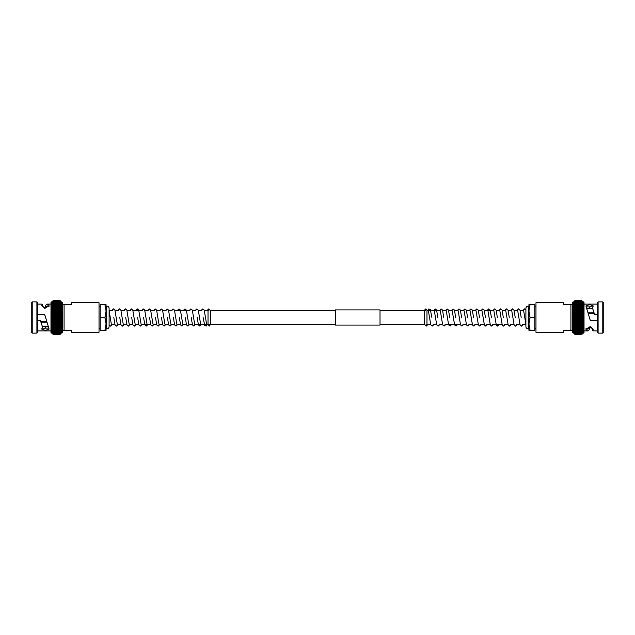 <?xml version="1.0" encoding="UTF-8"?>
<svg xmlns="http://www.w3.org/2000/svg" width="635" height="635" viewBox="0 0 635 635"><rect width="100%" height="100%" fill="white"/><g stroke="black" fill="none" stroke-linecap="round" stroke-linejoin="round"><path stroke-width="0.95" d="M523.542 310.293L520.009 310.293M517.588 310.293L514.056 310.293M511.635 310.293L508.103 310.293M505.682 310.293L502.15 310.293M499.729 310.293L496.189 310.293M493.776 310.293L484.283 310.293M481.87 310.293L478.33 310.293M475.909 310.293L472.376 310.293M469.956 310.293L466.423 310.293M464.002 310.293L460.47 310.293M458.049 310.293L454.517 310.293M452.096 310.293L448.556 310.293M446.143 310.293L442.603 310.293M440.19 310.293L426.974 310.293L425.799 308.888L424.632 310.055L425.799 310.293M424.632 310.293L380.016 310.293M335.359 310.293L210.256 310.293M207.835 310.293L204.303 310.293M201.882 310.293L198.35 310.293M195.929 310.293L192.389 310.293M189.976 310.293L174.53 310.293M172.109 310.293L168.577 310.293M166.156 310.293L162.623 310.293M160.203 310.293L156.67 310.293M154.249 310.293L150.717 310.293M148.296 310.293L144.756 310.293M142.343 310.293L132.85 310.293M130.437 310.293L126.897 310.293M124.476 310.293L120.944 310.293M118.523 310.293L114.991 310.293M112.57 310.293L109.109 310.293M525.891 324.707L522.43 324.707M520.009 324.707L516.477 324.707M514.056 324.707L510.524 324.707M508.103 324.707L504.563 324.707M502.15 324.707L492.657 324.707M490.244 324.707L486.704 324.707M484.283 324.707L480.751 324.707M478.33 324.707L474.797 324.707M472.376 324.707L468.844 324.707M466.423 324.707L462.891 324.707M460.47 324.707L445.024 324.707M442.611 324.707L439.071 324.707M436.65 324.707L433.118 324.707M430.697 324.707L427.164 324.707M424.744 324.707L380.016 324.707M335.359 324.707L194.81 324.707M192.397 324.707L188.857 324.707M186.444 324.707L182.904 324.707M180.483 324.707L176.951 324.707M174.53 324.707L170.998 324.707M168.577 324.707L165.044 324.707M162.623 324.707L159.091 324.707M156.67 324.707L153.13 324.707M150.717 324.707L141.224 324.707M138.811 324.707L135.271 324.707M132.85 324.707L129.318 324.707M126.897 324.707L123.365 324.707M120.944 324.707L117.411 324.707M114.991 324.707L111.458 324.707M52.761 309.634L52.761 316.309L60.508 316.333L60.031 315.698L60.508 315.158L60.508 316.309M52.761 317.5L60.508 317.5L60.031 318.095L60.508 318.667L52.761 318.667L52.761 321L53.237 320.532L52.761 319.857L53.237 319.326L52.761 316.333L52.761 318.667L53.237 316.905L60.031 316.905L60.508 317.492L60.508 316.333L60.031 316.881L53.237 316.881L52.761 315.158L60.508 315.158L60.508 301.871L61.595 301.871A0.706 0.706 0 0 1 62.294 302.577L62.294 332.423L62.294 330.39L71.668 330.39L71.668 332.272L99.028 332.272L99.028 302.728L71.668 302.728L71.668 304.609L64.079 304.609L64.079 330.39M52.761 313.976L53.237 313.309L52.761 312.857L52.761 315.143L53.237 314.492L52.761 314L60.508 314L60.508 315.143L60.031 314.492L60.508 314L60.031 313.309L60.508 312.857L60.508 313.976M52.761 312.833L60.508 312.857L60.031 312.142L60.5 311.729L52.769 311.729L52.761 312.833L53.237 312.142L52.769 311.729M60.508 312.833L60.5 311.729M52.761 311.769L53.237 311.007L52.761 310.65L52.761 311.721M52.776 310.634L60.492 310.634L60.031 310.983L60.508 311.721L60.492 310.634M52.784 309.562L60.476 309.562L52.784 309.562L52.761 310.626L53.237 309.904L52.761 310.682M60.031 309.904L60.508 310.626L60.476 309.562L53.237 309.88M52.8 308.539L60.46 308.539L60.031 308.84L60.508 309.57L60.031 308.84L52.8 308.539L52.761 309.57L53.237 308.84L52.761 309.57L52.761 301.657L52.761 302.466L53.237 301.8L52.761 302.03L53.237 300.776L52.761 301.022L53.237 300.514L52.761 301.26M52.761 308.626L53.237 307.816L52.761 308.562L52.824 307.554L60.444 307.554L60.031 307.8L60.46 308.539M52.84 306.61L52.761 307.594L53.237 306.848L52.84 306.61L60.428 306.61L60.031 306.848L60.508 307.665L60.031 307.816L60.508 309.594M52.864 305.729L52.761 306.673L52.864 305.729L60.404 305.729L60.428 306.61M52.888 304.903L52.761 305.816L52.888 304.903L60.381 304.903L60.404 305.729M60.381 304.903L60.508 306.673M60.508 305.022L60.349 304.133L52.911 304.133L52.761 305.102M52.943 303.435L52.761 304.268L52.943 303.435L60.325 303.435L60.349 304.133M52.975 302.8L52.761 303.601L52.975 302.8L60.293 302.8L60.508 305.006M53.007 302.236L52.761 302.998L53.007 302.236L60.261 302.236L60.325 303.435M60.261 302.236L60.293 302.8M53.038 301.752L60.23 301.752L60.508 302.466L60.23 301.752M53.07 301.339L60.19 301.339L60.508 302.022L60.19 301.339M53.11 301.014L60.158 301.014L60.508 301.649L60.158 301.014M53.142 300.768L60.127 300.768L60.508 301.871M60.031 300.514L53.237 300.514L60.031 300.514L60.508 301.022L60.047 300.514L53.213 300.514L60.127 300.768M60.508 301.149L60.031 300.601L60.508 300.982M53.181 300.601L60.087 300.601M44.093 328.668L44.744 328.668L46.125 326.43M37.378 304.101L41.489 304.101L42.632 304.784L41.632 305.824L45.339 308.038L49.086 305.856L48.958 305.364L48.958 306.983L47.395 305.887L44.974 308.427L44.91 307.181L44.76 307.681L43.474 307.681M37.378 320.484L40.553 320.985L42.632 327.509L41.632 329.025L45.339 330.446L49.086 329.057L44.744 314.674M42.053 328.144L48.76 328.081M40.442 320.326L39.87 320.326L40.553 320.524L42.632 327.509M32.226 301.871L31.75 302.347L31.75 332.653L32.226 333.129L36.901 333.129L36.901 301.871L32.226 301.871L32.226 333.129M36.901 301.871L37.378 302.347L37.378 332.653L36.901 333.129M37.378 330.898L50.975 330.898M48.958 305.364L47.395 304.101L50.975 304.101M37.378 314.595L44.76 314.595L37.378 314.515M44.76 314.515L44.974 315.762M45.514 317.5L44.91 315.262M52.761 301.871L51.673 301.871A0.706 0.706 0 0 0 50.975 302.577L50.975 332.423A0.706 0.706 0 0 0 51.673 333.129L52.761 333.129L52.761 325.43L53.237 327.184L52.761 326.438L52.761 327.39L60.031 327.2L60.508 326.438L60.508 327.39L60.031 327.2L60.508 327.39L60.508 328.311L60.031 328.176L60.508 328.247L60.508 329.978L60.031 329.946L60.508 329.978M60.508 317.508L60.031 319.302L60.508 319.842L52.761 319.834L52.761 325.366M52.761 318.675L60.508 318.675L60.508 325.366M52.761 325.406L53.237 325.12L52.761 324.374L53.237 326.16L60.508 326.422L60.508 325.43L60.031 326.16L60.508 325.43L60.508 333.129L61.595 333.129A0.706 0.706 0 0 0 62.294 332.423M60.508 307.61L60.508 308.626M60.508 306.689L60.508 307.594M60.031 304.276L52.911 304.133M60.031 305.07L53.237 305.07L52.761 305.895M53.237 305.911L60.031 305.927L53.237 305.927L52.761 306.753M60.031 306.848L53.237 306.848L52.761 307.665M52.761 324.318L53.237 324.017L52.761 323.278L52.761 324.35L60.508 324.35L60.508 323.278L60.031 323.993L60.508 325.43M52.761 326.374L60.508 326.422L60.031 327.2L52.761 327.39M53.237 328.152L60.031 328.152L60.508 327.406L60.031 328.176L52.761 328.311L53.237 328.176L52.761 327.406L52.761 328.311M60.031 329.073L60.508 328.327L60.031 329.93L60.508 329.105L53.237 329.089L52.761 328.327L52.761 329.978L60.031 329.946L53.237 329.93L52.761 329.184L60.031 329.073M60.508 334.018L60.031 334.486L60.508 334.018M53.237 334.486L52.761 333.978L53.237 334.486L60.047 334.486L53.213 334.486M52.761 333.74L53.237 334.399L52.761 333.851L53.237 334.399L60.508 333.978M52.761 333.978L60.508 333.851M52.761 332.875L53.237 333.97L52.761 332.978L60.031 333.208L60.508 332.534L60.031 333.2L60.508 332.97L60.031 333.962L60.508 333.534M52.761 333.534L53.237 333.97L60.031 333.97L60.508 333.248M52.761 333.343L60.031 333.629L60.508 332.875M52.761 332.534L53.237 332.7L52.761 332.002L53.237 332.7L60.031 332.7L60.508 332.002L60.508 332.518M52.761 330.637L53.237 330.724L52.761 329.994L52.761 331.994L53.237 332.121L52.761 330.732L60.508 330.716L60.508 329.994L60.031 330.724L60.508 330.716L60.031 332.113L60.508 331.899M52.761 331.899L60.031 332.121L60.508 331.303M52.761 331.303L60.031 331.47L60.508 330.716M52.761 329.978L53.237 329.93M52.761 329.105L53.237 329.089M52.761 323.278L53.237 322.874L52.761 322.167L52.761 323.263L60.508 323.263L60.031 322.874L60.508 322.167L60.508 323.231M52.761 322.167L53.237 321.715L52.761 321.024L52.761 322.143L53.237 321.715L60.031 321.715L60.508 322.143L60.031 321.715L60.508 321.024L60.508 322.167M60.031 320.508L53.237 320.532L60.031 320.532L60.508 321L60.031 320.532L60.508 319.857L60.508 321.024M48.133 326.43L42.632 326.43M46.807 322.223L41.108 322.223M46.657 321.707L40.942 321.707M64.079 304.609L62.294 304.609L62.294 302.577M60.508 319.842L52.761 319.842M60.508 321L52.761 321.024M47.395 304.101C46.561 304.133 45.736 305.165 44.91 307.181M39.87 320.484L37.378 320.326M42.632 306.483L42.632 304.784M44.363 307.943L44.76 307.681M44.76 314.595L37.378 314.674M44.76 307.943L44.76 308.475M52.776 320.985L60.492 320.985M52.8 322.12L60.46 322.12M52.84 323.231L60.428 323.231M52.888 324.318L60.381 324.318M52.943 325.366L60.325 325.366M210.368 324.945L210.368 310.825A1.175 1.048 180 0 0 208.026 310.825L208.026 324.945L209.201 326.112L210.344 324.707M106.061 306.133L106.759 306.133A2.342 2.342 0 0 1 109.109 308.475L109.109 326.525A2.342 2.342 0 0 1 106.759 328.866L106.061 328.866M99.028 306.245L100.195 306.245M99.028 328.755L100.195 328.755M109.109 315.801L109.109 310.674M104.91 330.39L106.061 330.39L106.061 323.945L104.91 330.39L100.195 330.39L100.195 317.5L104.91 317.5L106.061 323.945L106.061 311.055L104.91 317.5M104.91 304.609L106.061 311.055L106.061 304.609L100.195 304.609L100.195 317.5M582.239 325.406L582.239 323.278L581.763 323.993L582.239 325.406L582.239 318.691L574.492 318.667L574.969 319.302L574.492 319.842L574.492 318.691M582.239 317.5L574.492 317.5L574.969 316.905L574.492 316.333L582.239 316.333L582.239 314L581.763 314.468L582.239 315.143L581.763 315.674L582.239 318.667L582.239 316.333L581.763 318.095L574.969 318.095L574.492 317.508L574.492 318.667L574.969 318.119L581.763 318.119L582.239 319.842L574.492 319.842L574.492 333.129L573.405 333.129A0.706 0.706 0 0 1 572.707 332.423L572.707 302.577A0.706 0.706 0 0 1 573.405 301.871L574.492 301.871L574.492 309.57L574.492 307.61L574.969 307.8L574.492 308.562L574.969 307.816L574.492 307.61M582.239 321.024L581.763 321.691L582.239 322.143L582.239 319.857L581.763 320.508L582.239 321L574.492 321L574.492 319.857L574.969 320.508L574.492 321L574.969 321.691L574.492 322.143L574.492 321.024M582.239 322.143L574.492 322.143L574.969 322.858L574.5 323.271L582.231 323.271L582.239 322.167L581.763 322.858L582.231 323.271M574.492 322.167L574.5 323.271M582.224 324.366L574.508 324.366L574.969 324.017L574.492 323.278L574.508 324.366M582.216 325.438L574.524 325.438L574.969 325.12L574.492 325.406L574.492 324.374L574.969 325.12L581.763 325.12M582.2 326.461L574.54 326.461L574.969 326.16L574.492 325.43L574.969 326.16L582.2 326.461L582.239 325.43L581.763 326.16L582.239 325.43L582.239 333.343L582.239 332.534L581.763 333.2L582.239 332.97L581.763 334.224L582.239 333.978L581.763 334.486L582.239 333.74M582.239 326.374L581.763 327.184L582.239 326.438L582.176 327.446L574.556 327.446L574.969 327.2L574.54 326.461M574.492 326.374L574.492 327.39L574.969 327.2L574.492 325.406M582.16 328.39L574.572 328.39L582.16 328.39L582.239 327.406L581.763 328.152L582.239 327.335M574.969 328.152L574.492 327.406L574.572 328.39M582.136 329.271L582.239 328.327L582.136 329.271L574.596 329.271L574.492 328.327L574.596 329.271M582.239 329.184L582.112 330.097L574.619 330.097L574.492 329.184L574.619 330.097M582.089 330.867L574.651 330.867L581.763 330.724L582.239 329.994L582.089 330.867L582.239 329.978M582.057 331.565L582.239 330.732L582.057 331.565L574.675 331.565L574.651 330.867M582.025 332.2L582.239 331.399L582.025 332.2L574.707 332.2L574.675 331.565M581.993 332.764L582.239 331.899L581.993 332.764L574.739 332.764L574.707 332.2M574.492 331.899L574.739 332.764M581.962 333.248L574.77 333.248L574.492 332.534L574.77 333.248M581.93 333.661L574.81 333.661L574.492 332.978L574.81 333.661M581.89 333.986L574.842 333.986L574.492 333.351L574.842 333.986M581.858 334.232L574.873 334.232L574.492 333.129M581.819 334.399L574.873 334.232M574.969 334.486L581.763 334.486L574.969 334.486L574.492 333.978L574.953 334.486L581.787 334.486L574.953 334.486L574.492 333.978L574.913 334.399M590.907 306.332L590.256 306.332L588.875 308.57M597.622 330.898L593.511 330.898L592.368 330.216L593.368 329.176L589.661 326.962L585.914 329.144L586.042 329.636L586.042 328.017L587.605 329.113L590.026 326.573L590.09 327.819L590.24 327.319L591.526 327.319M597.622 314.515L594.447 314.015L592.368 307.491L593.368 305.975L589.661 304.554L585.914 305.943L590.256 320.326M592.947 306.856L586.24 306.919M594.558 314.674L595.13 314.674L594.447 314.476L592.368 307.491M602.774 333.129L603.25 332.653L603.25 302.347L602.774 301.871L598.099 301.871L598.099 333.129L602.774 333.129L602.774 301.871M598.099 333.129L597.622 332.653L597.622 302.347L598.099 301.871M597.622 304.101L584.025 304.101L584.025 302.577A0.706 0.706 0 0 0 583.327 301.871L582.239 301.871L582.239 309.57L581.763 307.816L582.239 308.562L582.239 307.61L574.969 307.8L582.239 307.61M586.042 329.636L587.605 330.898L584.025 330.898L584.025 332.423L584.025 302.577M597.622 320.405L590.24 320.405L597.622 320.484M590.24 320.484L590.026 319.238M589.486 317.5L590.09 319.738M584.025 332.423A0.706 0.706 0 0 1 583.327 333.129L582.239 333.129M574.492 317.492L574.969 315.698L574.492 315.158L582.239 315.166L582.239 309.594L574.492 309.594L574.969 309.88L574.492 310.626L574.969 308.84L574.492 309.57M582.239 316.325L574.492 316.325L574.492 309.634M563.332 304.609L563.332 302.728L535.972 302.728L535.972 332.272L563.332 332.272L563.332 330.39L570.921 330.39L570.921 304.609L563.332 304.609M574.969 329.93L582.112 330.097M574.969 330.724L574.492 329.994L574.492 331.994M581.763 329.089L574.969 329.073L581.763 329.073L582.239 328.247M574.969 325.096L581.763 325.096L582.239 324.318M582.239 308.626L574.492 308.626M574.492 307.665L574.969 306.848L574.492 307.594L574.492 306.689L574.969 306.824L574.492 306.689M574.492 306.753L574.969 305.927L574.492 306.673L574.492 305.022L574.969 305.054L574.492 305.022M581.763 305.07L574.969 305.07L574.492 305.816L574.969 305.054L582.239 305.022L581.763 305.054L582.239 305.816L582.239 305.022M582.239 301.26L581.763 300.514L582.239 302.022L581.763 301.371L574.492 301.657L574.969 300.514L574.492 301.133L574.969 300.601L574.492 301.022L581.763 300.601L574.969 300.601M582.239 302.03L581.763 301.792L582.239 302.466L581.763 301.792L574.969 301.792L574.492 302.466L574.969 300.776L582.239 301.149L581.763 300.601M574.969 300.776L581.763 300.776M582.239 301.466L581.763 301.03L574.969 301.03L574.492 301.466M582.239 302.466L581.763 302.3L582.239 302.998L581.763 302.3L574.969 302.3L574.492 302.998L574.492 302.482M582.239 304.363L581.763 304.276L582.239 305.006L582.239 303.006L581.763 302.879L582.239 304.268L574.492 304.284L574.492 305.006L574.969 304.276L574.492 304.284L574.969 302.887L574.492 303.101M582.239 303.006L574.969 302.879L574.492 303.697M582.239 303.697L574.969 303.53L574.492 304.363M582.239 305.824L581.763 305.911L582.239 306.673L582.239 305.824L574.492 305.895M581.763 305.927L574.492 305.824M582.239 307.594L582.239 306.689L574.969 306.824L581.763 306.848L582.239 307.665M582.239 306.689L581.763 306.848M581.763 309.88L582.239 310.626L581.763 308.84L574.492 308.578M582.239 310.682L581.763 310.983L582.239 311.721L582.239 310.65L574.492 310.65L574.492 311.721L574.969 309.904L581.763 309.904M582.239 311.721L581.763 312.126L582.239 312.833L582.239 311.737L574.492 311.737L574.969 312.126L574.492 312.833L574.492 311.721M582.239 312.88L581.763 313.285L582.239 313.976L582.239 312.857L581.763 313.285L574.969 313.285L574.492 312.857L574.969 313.285L574.492 313.976L574.492 312.833M574.969 314.492L581.763 314.468L574.969 314.468L574.492 314L574.969 314.468L574.492 315.143L574.492 313.976M586.867 308.57L592.368 308.57M588.193 312.777L593.892 312.777M588.343 313.293L594.058 313.293M572.707 304.609L570.921 304.609M570.921 330.39L572.707 330.39M574.492 315.158L582.239 315.158M574.492 312.857L582.239 312.833M574.492 314L582.239 313.976M587.605 330.898C588.439 330.867 589.264 329.835 590.09 327.819M595.13 314.515L597.622 314.674M592.368 328.517L592.368 330.216M590.637 327.057L590.24 327.319M590.24 320.405L597.622 320.326M590.24 327.057L590.24 326.525M582.224 314.015L574.508 314.015M582.2 312.88L574.54 312.88M582.16 311.769L574.572 311.769M582.112 310.682L574.619 310.682M582.057 309.634L574.675 309.634M424.632 310.055L424.632 324.175A1.175 1.048 0 0 0 426.974 324.175L426.974 310.293M528.939 328.866L528.241 328.866A2.342 2.342 0 0 1 525.891 326.525L525.891 308.475A2.342 2.342 0 0 1 528.241 306.133L528.939 306.133M535.972 328.755L534.805 328.755M535.972 306.245L534.805 306.245M530.09 304.609L528.939 304.609L528.939 311.055L530.09 304.609L534.805 304.609L534.805 317.5L530.09 317.5L528.939 311.055L528.939 323.945L530.09 317.5M530.09 330.39L528.939 323.945L528.939 330.39L534.805 330.39L534.805 317.5M335.359 325.064L335.359 309.936L380.016 309.936L380.016 325.064L335.359 325.064M51.673 301.871L51.673 333.129M61.595 301.871L61.595 333.129M53.237 315.698L60.031 315.698M53.237 315.674L60.031 315.674M53.237 314.468L60.031 314.492L53.237 314.468M53.237 313.285L60.031 313.309L53.237 313.285M53.237 312.126L60.031 312.142L53.237 312.126M60.031 310.983L53.237 311.007L60.031 310.983M53.237 308.816L60.031 308.816M53.237 307.8L60.031 307.816L53.237 307.8M53.237 306.824L60.031 306.824M53.237 305.054L60.031 305.054M53.237 304.26L60.031 304.26M60.031 303.53L53.237 303.546L60.031 303.53M60.031 302.879L53.237 302.887L60.031 302.879M60.031 302.3L53.237 302.308L60.031 302.3M60.031 301.792L53.237 301.8L60.031 301.792M60.031 301.371L53.237 301.379L60.031 301.371M60.031 301.03L53.237 301.038L60.031 301.03M60.031 300.776L53.237 300.776L60.031 300.776M60.031 300.601L53.237 300.601L60.031 300.601M53.237 334.399L60.031 334.399M53.237 334.224L60.031 334.224M53.237 333.962L60.031 333.962M53.237 333.621L60.031 333.621M53.237 333.2L60.031 333.2M53.237 332.692L60.031 332.692M53.237 332.113L60.031 332.113M53.237 331.454L60.031 331.454M53.237 330.724L60.031 330.724M53.237 325.096L60.031 325.096L53.237 325.12M53.237 323.993L60.031 323.993M53.237 322.858L60.031 322.858M53.237 321.691L60.031 321.691M53.237 319.326L60.031 319.326M53.237 319.302L60.031 319.302M53.237 318.119L60.031 318.119M53.237 318.095L60.031 318.095M40.553 320.524L40.553 320.985M106.759 306.133L106.759 328.866M583.327 333.129L583.327 301.871M573.405 333.129L573.405 301.871M581.763 319.302L574.969 319.302M581.763 319.326L574.969 319.326M581.763 320.532L574.969 320.508L581.763 320.532M581.763 321.715L574.969 321.691L581.763 321.715M581.763 322.874L574.969 322.858L581.763 322.874M574.969 324.017L581.763 323.993L574.969 324.017M581.763 326.184L574.969 326.184M581.763 327.2L574.969 327.184L581.763 327.2M581.763 328.176L574.969 328.176M581.763 329.946L574.969 329.946M581.763 330.74L574.969 330.74M574.969 331.47L581.763 331.454L574.969 331.47M574.969 332.121L581.763 332.113L574.969 332.121M574.969 332.7L581.763 332.692L574.969 332.7M574.969 333.208L581.763 333.2L574.969 333.208M574.969 333.629L581.763 333.621L574.969 333.629M574.969 333.97L581.763 333.962L574.969 333.97M574.969 334.224L581.763 334.224L574.969 334.224M574.969 334.399L581.763 334.399L574.969 334.399M581.763 300.514L574.953 300.514M581.763 301.038L574.969 301.038M574.969 301.379L581.763 301.379M581.763 301.8L574.969 301.8M581.763 302.308L574.969 302.308M581.763 302.887L574.969 302.887M581.763 303.546L574.969 303.546M581.763 304.276L574.969 304.276M581.763 311.007L574.969 311.007M581.763 312.142L574.969 312.142M581.763 313.309L574.969 313.309M581.763 315.674L574.969 315.674M581.763 315.698L574.969 315.698M581.763 316.881L574.969 316.881M581.763 316.905L574.969 316.905M594.447 314.476L594.447 314.015M528.241 328.866L528.241 306.133M52.761 322.143L60.508 322.143M52.769 323.271L60.5 323.271M52.776 324.366L60.492 324.366M52.792 325.438L60.476 325.438M52.8 326.461L60.46 326.461M52.824 327.446L60.444 327.446M52.84 328.39L60.428 328.39M52.864 329.271L60.404 329.271M52.888 330.097L60.381 330.097M52.911 330.867L60.349 330.867M52.943 331.565L60.325 331.565M52.975 332.2L60.293 332.2M53.007 332.764L60.261 332.764M53.038 333.248L60.23 333.248M53.07 333.661L60.19 333.661M53.11 333.986L60.158 333.986M53.142 334.232L60.127 334.232M53.181 334.399L60.087 334.399M111.323 324.183L109.109 310.531M117.277 324.183L114.919 310.078L113.498 308.888L112.014 310.293M123.23 324.183L120.872 310.078L119.459 308.888L117.967 310.293M129.183 324.183L126.825 310.078L125.412 308.888L123.92 310.293M135.136 324.183L132.778 310.078L131.366 308.888L129.873 310.293M141.097 324.183L138.732 310.078L137.319 308.888L135.827 310.293M147.05 324.183L144.685 310.078L143.272 308.888L141.788 310.293M153.003 324.183L150.638 310.078L149.225 308.888L147.741 310.293M158.956 324.183L156.591 310.078L155.178 308.888L153.694 310.293M164.909 324.183L162.552 310.078L161.131 308.888L159.647 310.293M170.863 324.183L168.505 310.078L167.092 308.888L165.6 310.293M176.816 324.183L174.458 310.078L173.045 308.888L171.553 310.293M182.769 324.183L180.411 310.078L178.999 308.888L177.506 310.293M188.73 324.183L186.365 310.078L184.952 308.888L183.459 310.293M194.683 324.183L192.318 310.078L190.905 308.888L189.42 310.293M200.636 324.183L198.271 310.078L196.858 308.888L195.374 310.293M206.589 324.183L204.224 310.078L202.811 308.888L201.327 310.293M207.28 324.707L206.24 326.033L204.724 325.572L203.129 317.5M210.336 310.571L208.772 308.888L207.28 310.293M113.816 317.5L115.062 324.922L116.483 326.112L117.967 324.707M119.769 317.5L121.023 324.922L122.436 326.112L123.92 324.707M125.73 317.5L126.976 324.922L128.389 326.112L129.873 324.707M131.683 317.5L132.929 324.922L134.342 326.112L135.827 324.707M137.636 317.5L138.882 324.922L140.295 326.112L141.78 324.707M143.589 317.5L144.836 324.922L146.248 326.112L147.741 324.707M149.542 317.5L150.789 324.922L152.202 326.112L153.694 324.707M155.496 317.5L156.742 324.922L158.155 326.112L159.647 324.707M161.449 317.5L162.695 324.922L164.116 326.112L165.6 324.707M167.402 317.5L168.656 324.922L170.069 326.112L171.553 324.707M173.363 317.5L174.609 324.922L176.022 326.112L177.506 324.707M179.316 317.5L180.562 324.922L181.975 326.112L183.459 324.707M185.269 317.5L186.515 324.922L187.928 326.112L189.413 324.707M191.222 317.5L192.468 324.922L193.881 326.112L195.374 324.707M197.175 317.5L198.422 324.922L199.834 326.112L201.327 324.707M109.109 324.906L110.522 326.112L112.014 324.707M582.231 311.729L574.5 311.729M582.224 310.634L574.508 310.634M582.208 309.562L574.524 309.562M582.2 308.539L574.54 308.539M582.176 307.554L574.556 307.554M582.16 306.61L574.572 306.61M582.136 305.729L574.596 305.729M582.112 304.903L574.619 304.903M582.089 304.133L574.651 304.133M582.057 303.435L574.675 303.435M582.025 302.8L574.707 302.8M581.993 302.236L574.739 302.236M581.962 301.752L574.77 301.752M581.93 301.339L574.81 301.339M581.89 301.014L574.842 301.014M581.858 300.768L574.873 300.768M581.819 300.601L574.913 300.601M523.677 310.817L525.891 324.469M517.723 310.817L520.081 324.922L521.502 326.112L522.986 324.707M511.77 310.817L514.128 324.922L515.541 326.112L517.033 324.707M505.817 310.817L508.175 324.922L509.587 326.112L511.08 324.707M499.864 310.817L502.221 324.922L503.634 326.112L505.127 324.707M493.903 310.817L496.268 324.922L497.681 326.112L499.173 324.707M487.95 310.817L490.315 324.922L491.728 326.112L493.212 324.707M481.997 310.817L484.362 324.922L485.775 326.112L487.259 324.707M476.044 310.817L478.409 324.922L479.822 326.112L481.306 324.707M470.09 310.817L472.448 324.922L473.869 326.112L475.353 324.707M464.137 310.817L466.495 324.922L467.908 326.112L469.4 324.707M458.184 310.817L460.542 324.922L461.955 326.112L463.447 324.707M452.231 310.817L454.589 324.922L456.001 326.112L457.494 324.707M446.27 310.817L448.635 324.922L450.048 326.112L451.541 324.707M440.317 310.817L442.682 324.922L444.095 326.112L445.579 324.707M434.364 310.817L436.729 324.922L438.142 326.112L439.626 324.707M428.411 310.817L430.776 324.922L432.189 326.112L433.673 324.707M427.72 310.293L428.76 308.967L430.276 309.428L431.871 317.5M424.664 324.429L426.228 326.112L427.72 324.707M521.184 317.5L519.938 310.078L518.517 308.888L517.033 310.293M515.231 317.5L513.977 310.078L512.564 308.888L511.08 310.293M509.27 317.5L508.024 310.078L506.611 308.888L505.127 310.293M503.317 317.5L502.071 310.078L500.658 308.888L499.173 310.293M497.364 317.5L496.118 310.078L494.705 308.888L493.22 310.293M491.411 317.5L490.164 310.078L488.752 308.888L487.259 310.293M485.457 317.5L484.211 310.078L482.798 308.888L481.306 310.293M479.504 317.5L478.258 310.078L476.845 308.888L475.353 310.293M473.551 317.5L472.305 310.078L470.884 308.888L469.4 310.293M467.598 317.5L466.344 310.078L464.931 308.888L463.447 310.293M461.637 317.5L460.391 310.078L458.978 308.888L457.494 310.293M455.684 317.5L454.438 310.078L453.025 308.888L451.541 310.293M449.731 317.5L448.485 310.078L447.072 308.888L445.587 310.293M443.778 317.5L442.531 310.078L441.119 308.888L439.626 310.293M437.825 317.5L436.578 310.078L435.166 308.888L433.673 310.293M525.891 310.094L524.478 308.888L522.986 310.293"/></g></svg>
